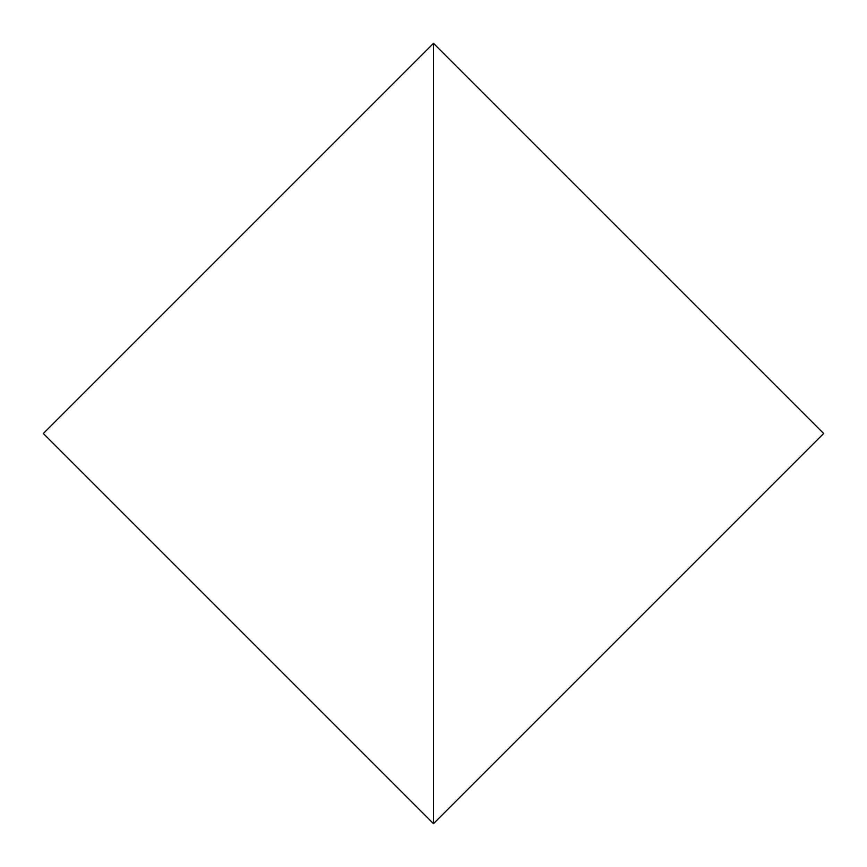 <?xml version="1.0" encoding="UTF-8"?>
<svg xmlns="http://www.w3.org/2000/svg" width="867" height="867" viewBox="0 0 867 867"><rect width="100%" height="100%" fill="white"/><g stroke="black" fill="none" stroke-linecap="round" stroke-linejoin="round"><path stroke-width="1.3" d="M43.35 433.5L433.5 823.65L433.5 43.35L43.35 433.5M823.65 433.5L433.5 43.35L433.5 823.65L823.65 433.5"/></g></svg>
